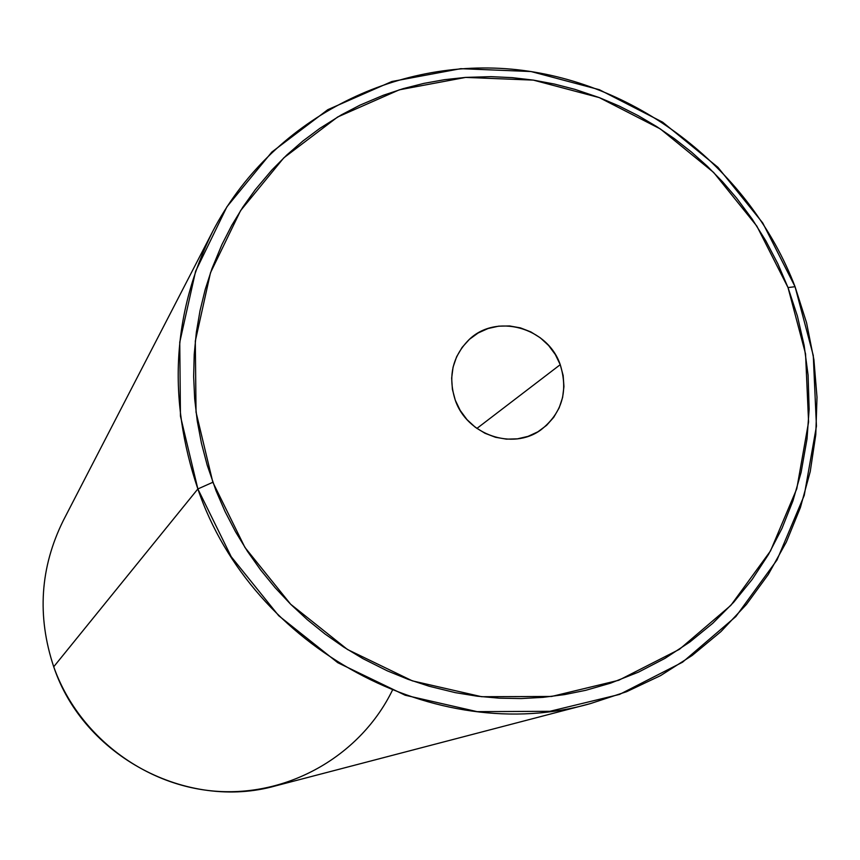 <?xml version="1.0" encoding="UTF-8"?>
<svg xmlns="http://www.w3.org/2000/svg" width="860" height="860" viewBox="0 0 860 860"><rect width="100%" height="100%" fill="white"/><g stroke="black" fill="none" stroke-linecap="round" stroke-linejoin="round"><path stroke-width="1.29" d="M560.236 364.672C568.46 391.408 562.021 413.144 540.897 429.882C512.829 450.651 466.958 434.902 455.284 400.212L452.392 389.29L451.65 378.12L453.08 367.134L456.628 356.75L462.142 347.365L469.409 339.334L478.149 332.981L488.018 328.541L498.628 326.166L509.582 325.951L520.461 327.886L530.846 331.906L540.36 337.862L548.626 345.505L555.334 354.556L560.236 364.672L563.149 375.476L563.945 386.559L562.601 397.492L559.172 407.855L553.765 417.261L546.584 425.345L537.919 431.795L528.072 436.353L517.44 438.837L506.433 439.148L495.457 437.267L484.965 433.268L475.344 427.302L466.98 419.594L460.207 410.435L455.284 400.212C447.813 376.755 452.338 356.631 468.861 339.84C495.94 313.019 547.702 327.284 560.236 364.672L476.892 428.441L560.236 364.672M197.864 488.953L212.85 482.277L196.048 412.219L195.306 341.108L210.496 272.727L240.585 210.614L283.779 157.875L337.636 117.003L399.309 89.827L465.647 77.411L533.372 80.12L599.28 97.61L660.297 128.903L713.639 172.441L756.875 226.148L788.018 287.573L795.059 286.702L762.777 223.019L717.939 167.324L662.63 122.174L599.366 89.709L531.007 71.531L460.734 68.671L391.88 81.506L327.832 109.661L271.846 152.048L226.932 206.766L195.607 271.244L179.751 342.269L180.45 416.154L197.864 488.953C167.377 398.642 172.355 312.739 212.807 231.243C270.61 119.895 394.858 56.384 517.172 69.724C639.614 83.205 750.522 170.409 795.059 286.702L806.551 322.726L813.904 359.716L817 397.191L815.785 434.665L810.227 471.624L800.391 507.583L786.352 542.037L768.281 574.501L746.372 604.515L720.906 631.638L692.192 655.449L660.62 675.584L626.607 691.698L590.626 703.534C436.869 747.62 252.012 648.73 197.864 488.953L53.718 666.779L197.864 488.953L231.2 556.699L278.694 615.696L337.765 662.695L405.157 695.224L477.16 711.65L549.895 711.295L619.544 694.418L682.55 662.2L735.87 616.534L777.032 559.946L804.24 495.403L816.441 426.13L813.27 355.459L795.059 286.702L788.018 287.573L777.859 263.805L765.873 240.907L752.091 218.945L736.676 198.176L722.583 181.793L707.479 166.388L691.429 152.016L674.444 138.697L656.685 126.57L638.184 115.648L618.996 105.963L599.291 97.61L574.975 89.365L554.302 84.022L533.394 80.12L512.248 77.647L491.049 76.647L465.658 77.4L444.598 79.668L423.819 83.398L403.362 88.602L383.313 95.267L360.028 105.124L341.291 114.896L319.823 128.376L302.881 141.029L286.842 154.961L271.878 170.022L255.366 189.587L242.918 207.024L231.759 225.363L221.912 244.595L211.958 268.621L205.25 289.347L200.036 310.654L196.349 332.325L194.22 354.331L193.65 376.572L194.672 398.836L197.273 421.11L201.444 443.244L207.163 465.056L216.053 490.781L225.083 511.614L235.554 531.813L247.444 551.314L260.601 569.922L275.039 587.595L290.669 604.258L307.353 619.737L325.069 634.046L343.688 647.064L363.07 658.717L387.322 670.854L408.113 679.336L429.366 686.301L455.37 692.655L477.225 696.202L499.208 698.169L521.181 698.557L542.961 697.363L564.568 694.601L585.778 690.3L610.589 683.152L638.529 672.122L664.995 658.373L689.86 642.001L712.789 623.263L733.666 602.269L752.242 579.328L768.421 554.582L781.998 528.373L792.942 500.864L801.111 472.398L807.024 438.944L809.142 409.252L808.088 375.121L804.143 345.419L797.435 316.158L788.018 287.573L805.551 353.879L808.583 422.002L796.779 488.77L770.506 550.938L730.817 605.397L679.421 649.321L618.716 680.282L551.647 696.449L481.632 696.718L412.338 680.851L347.494 649.504L290.659 604.236L244.95 547.476L212.85 482.277L197.864 488.953M212.807 231.243L63.382 520.386C40.097 567.342 36.883 616.136 53.718 666.779C83.549 756.284 186.889 811.044 275.727 785.836L590.626 703.534M392.321 690.429C361.146 754.295 290.82 795.876 218.182 791.393C145.587 786.954 78.249 736.149 53.718 666.779"/></g></svg>

